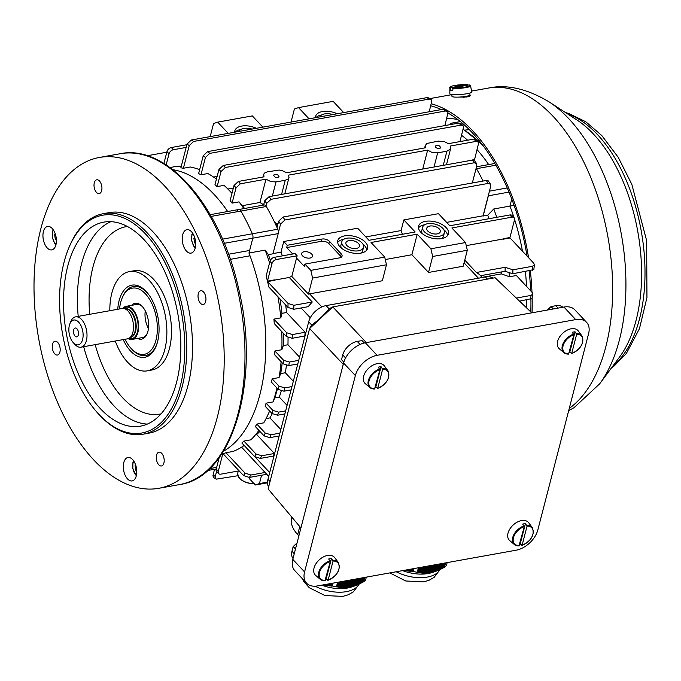 <?xml version="1.0" encoding="UTF-8"?>
<svg xmlns="http://www.w3.org/2000/svg" width="681" height="681" viewBox="0 0 681 681"><rect width="100%" height="100%" fill="white"/><g stroke="black" fill="none" stroke-linecap="round" stroke-linejoin="round"><path stroke-width="1.02" d="M273.038 253.587L280.998 252.157L283.747 241.517L357.653 228.22L368.974 240.299L415.172 231.991L403.842 219.912L401.083 230.561A140.056 76.485 79.8 0 1 402.42 234.29M403.842 219.912L438.487 213.681L449.809 225.76L509.856 214.966A4.205 2.69 -43.2 0 1 512.035 215.511L514.095 217.707A4.205 2.69 136.8 0 0 511.916 217.162L451.869 227.956L465.549 242.547L430.911 248.778L417.223 234.187L411.911 254.737L428.536 272.46L432.665 256.482L430.911 248.778M244.164 445.442A145.657 79.541 -100.2 0 1 232.893 451.494L225.964 452.737A145.657 79.541 79.8 0 1 223.053 453.716L222.806 453.784A145.657 79.541 79.8 0 1 221.614 454.108M258.916 430.383A145.657 79.541 -100.2 0 1 250.829 439.841L243.9 441.084A145.657 79.541 79.8 0 1 241.857 442.982L254.643 456.61A303.922 165.968 -100.2 0 0 255.988 453.972L261.725 455.768A308.118 168.267 79.8 0 1 260.389 458.424L254.643 456.61M269.608 411.001A145.657 79.541 -100.2 0 1 263.768 422.841L256.839 424.093A145.657 79.541 79.8 0 1 255.358 426.578L264.083 435.891A303.922 165.968 -100.2 0 0 265.215 433.022L270.91 434.776A308.118 168.267 79.8 0 1 269.778 437.653L264.083 435.891M276.954 388.042A145.657 79.541 -100.2 0 1 273.03 401.935L266.101 403.178A145.657 79.541 79.8 0 1 265.071 406.148L271.949 413.495A303.922 165.968 -100.2 0 0 272.877 410.405L278.555 412.133A308.118 168.267 79.8 0 1 277.627 415.223L271.949 413.495M281.108 361.679A145.657 79.541 -100.2 0 1 279.065 377.572L272.136 378.823A145.657 79.541 79.8 0 1 271.515 382.245L278.291 389.464A303.922 165.968 -100.2 0 0 279.023 386.161L284.692 387.898A308.118 168.267 79.8 0 1 283.968 391.2L278.291 389.464M281.764 331.587A145.657 79.541 -100.2 0 1 281.832 349.736L274.903 350.987A145.657 79.541 79.8 0 1 274.741 354.886L283.109 363.816A303.922 165.968 -100.2 0 0 283.636 360.3L289.331 362.054A308.118 168.267 79.8 0 1 288.804 365.569L283.109 363.816M277.942 296.72A145.657 79.541 -100.2 0 1 280.819 317.874L273.898 319.117A145.657 79.541 79.8 0 1 274.281 323.611L286.369 336.499A303.922 165.968 -100.2 0 0 286.675 332.754L292.421 334.558A308.118 168.267 79.8 0 1 292.106 338.295L286.369 336.499M269.94 261.376A4.205 2.69 -43.2 0 1 274.29 257.333L295.077 253.587L297.137 255.784L276.35 259.529A4.205 2.69 136.8 0 0 272 263.573L269.94 261.376L266.152 276.026A145.657 79.541 79.8 0 1 267.454 281.134L274.383 279.891A145.657 79.541 -100.2 0 1 274.494 280.334L267.565 281.585A145.657 79.541 79.8 0 1 268.825 287.007L287.969 307.412A303.922 165.968 -100.2 0 0 288.046 303.42L293.86 305.301A308.118 168.267 79.8 0 1 293.766 309.285L287.969 307.412M269.574 262.806A145.657 79.541 -100.2 0 0 265.13 250.114L249.416 252.94M230.314 259.342L250.004 255.801A145.657 79.541 -100.2 0 1 223.436 451.265A145.657 79.541 -100.2 0 0 248.965 253.017L252.804 238.18A4.205 2.298 -100.2 0 0 252.362 233.787A163.866 89.483 -100.2 0 0 240.912 211.059A4.205 2.298 -100.2 0 0 238.69 209.544A4.205 2.298 -100.2 0 0 237.226 211.323M443.254 165.347L446.915 151.191L450.303 149.275L450.771 147.709L450.354 146.032L475.951 141.427L477.653 141.614L478.624 143.129L474.58 159.507L467.379 161.014M488.669 164.581A145.657 79.541 -100.2 0 0 477.117 149.709A145.657 79.541 79.8 0 1 488.669 164.581M467.609 140.209A145.657 79.541 -100.2 0 0 461.599 135.315A145.657 79.541 79.8 0 1 467.609 140.209M227.692 211.519A145.657 79.541 -100.2 0 0 172.795 169.68A145.657 79.541 -100.2 0 1 227.692 211.519M243.866 208.616A145.657 79.541 -100.2 0 0 239.014 201.874L232.085 203.117A145.657 79.541 79.8 0 0 230.11 200.589L234.017 185.496L238.367 181.444A313.72 171.323 79.8 0 1 240.384 183.793L236.035 187.845L232.085 203.117M231.029 192.323L231.983 193.361A145.657 79.541 -100.2 0 0 231.029 192.323A145.657 79.541 -100.2 0 0 224.049 185.351L217.12 186.603A145.657 79.541 79.8 0 0 214.983 184.704L218.916 169.501L223.266 165.449A313.72 171.323 79.8 0 1 225.36 167.509L221.01 171.561L217.12 186.603M216.439 179.077A145.657 79.541 -100.2 0 0 207.867 173.544L200.938 174.787A145.657 79.541 79.8 0 0 198.631 173.561L203.244 155.702L207.611 151.616A313.72 171.323 79.8 0 1 209.782 153.378L205.424 157.456L200.938 174.787M199.635 169.68A145.657 79.541 -100.2 0 0 190.322 167.007L183.393 168.25A145.657 79.541 79.8 0 0 180.874 167.841L187.003 144.142L191.378 139.997A313.72 171.323 79.8 0 1 193.625 141.444L189.258 145.581L183.393 168.25M181.308 166.164A145.657 79.541 -100.2 0 0 173.766 166.854L169.952 167.543M514.095 217.707A4.205 2.69 136.8 0 1 514.495 219.963L509.95 237.524L503.021 238.767L503.131 239.218A145.657 79.541 -100.2 0 0 503.021 238.767M503.131 239.218L510.06 237.967L533.674 263.147L534.389 264.688L533.836 269.625L512.819 273.771L505.089 271.276L480.531 275.694M501.156 271.983A140.056 76.485 -100.2 0 1 501.369 273.881L509.465 276.75A145.657 79.541 -100.2 0 0 509.03 272.545M509.465 276.75L516.394 275.507L532.67 293L532.142 298.499L519.552 301.155M526.558 307.855A145.657 79.541 -100.2 0 0 526.762 299.861A145.657 79.541 79.8 0 1 526.558 307.855M526.507 286.301A145.657 79.541 -100.2 0 0 525.392 271.506A145.657 79.541 79.8 0 1 526.507 286.301M522.472 251.204A145.657 79.541 -100.2 0 0 514.589 219.444A145.657 79.541 79.8 0 1 522.472 251.204M514.078 205.339L509.933 206.079L511.754 199.039L509.933 206.079A145.657 79.541 79.8 0 1 514.002 217.605A145.657 79.541 -100.2 0 0 509.933 206.079L493.768 208.99L487.766 215.179A140.056 76.485 -100.2 0 1 489.026 218.712M496.772 217.316A145.657 79.541 -100.2 0 0 493.768 208.99M508.996 192.102L488.371 195.805L483.144 216.013A140.056 76.485 -100.2 0 0 483.076 215.817L490.703 186.33L490.482 184.219L488.149 183.427L284.913 219.98L280.538 224.126L278.367 232.51A4.205 2.298 79.8 0 1 278.206 233.609L272.979 253.809L268.365 254.643A140.056 76.485 79.8 0 1 270.357 260.329M268.365 254.643L265.13 250.114M343.692 112.603L333.162 101.367L298.516 107.598L309.046 118.826M291.025 122.069L294.396 109.028L298.516 107.598M262.857 127.134L252.328 115.906L217.69 122.137L228.22 133.365M210.191 136.609L213.562 123.567L217.69 122.137M297.137 255.784L296.541 258.073L304.339 266.382L304.926 264.1L310.817 270.374L312.579 278.078L308.425 294.132A11.202 7.176 -43.2 0 1 309.6 293.851L382.347 280.768L386.476 264.79L312.579 278.078M296.541 258.073L291.8 276.409L308.425 294.132M429.217 111.761L431.856 100.822L431.022 99.358L429.192 99.077A313.72 171.323 -100.2 0 0 426.944 97.63L191.378 139.997M426.944 97.63L428.749 97.894L431.022 99.358M501.369 273.881L482.08 277.346M279.968 298.891A140.056 76.485 79.8 0 1 281.968 313.337L286.59 312.511A140.056 76.485 79.8 0 0 285.645 304.943M272.238 413.767A140.056 76.485 79.8 0 1 269.923 417.896L266.084 418.585M288.037 337.657A140.056 76.485 79.8 0 1 287.961 344.765L283.339 345.59A140.056 76.485 79.8 0 0 283.33 333.264M281.219 391.047A140.056 76.485 79.8 0 1 279.312 397.125L274.698 397.951A140.056 76.485 79.8 0 0 277.499 388.621M259.87 431.396A140.056 76.485 79.8 0 1 256.66 434.538L255.537 434.742M286.403 365.493A140.056 76.485 79.8 0 1 285.339 372.754L280.717 373.588A140.056 76.485 79.8 0 0 282.198 362.837M280.819 317.874L281.968 313.337M281.832 349.736L283.339 345.59M273.03 401.935L274.698 397.951M279.065 377.572L280.717 373.588M260.389 458.424L273.09 456.134A308.118 168.267 -100.2 0 0 274.426 453.486L256.66 434.538M292.106 338.295L304.807 336.014A308.118 168.267 -100.2 0 0 305.122 332.268L286.59 312.511M299.563 357.133L287.961 344.765M293.324 381.266L285.339 372.754M287.076 405.399L279.312 397.125M280.836 429.532L269.923 417.896M265.735 473.193L241.585 447.17M293.766 309.285L308.144 306.697L312.264 301.998L289.255 277.465A11.202 7.176 -43.2 0 1 291.8 276.409M385.276 259.529L411.911 254.737M428.536 272.46L463.174 266.228L467.311 250.25L432.665 256.482M483.144 216.013L487.766 215.179M483.076 215.817L446.625 222.372M401.083 230.561L365.799 236.911M237.916 475.721L216.209 479.16L213.655 477.534L212.915 475.84L214.515 469.26M213.025 474.997A309.523 169.033 -100.2 0 0 215.29 476.428L216.592 471.388A4.205 2.69 136.8 0 1 216.209 469.149L219.197 457.589M215.29 476.428L216.047 479.066M280.998 252.157A140.056 76.485 79.8 0 1 282.326 255.886M244.539 208.488A140.056 76.485 79.8 0 0 242.445 205.645L259.955 202.495L263.675 204.802M233.353 188.05L227.88 189.037M278.154 223.181L276.086 223.555M217.128 176.413L213.579 177.051M472.333 182.976L476.155 168.198A4.205 2.298 -100.2 0 1 476.479 168.692A163.866 89.483 79.8 0 1 483.093 181.044M250.004 255.801A5.601 3.056 79.8 0 1 249.629 250.463L252.804 238.18A4.205 2.298 -100.2 0 0 252.362 233.787A163.866 89.483 -100.2 0 0 240.912 211.059A4.205 2.298 -100.2 0 0 238.69 209.544L264.092 204.972A4.205 2.298 79.8 0 1 265.99 206.002A4.205 2.298 79.8 0 1 266.314 206.496A163.866 89.483 79.8 0 1 277.022 227.539A163.866 89.483 79.8 0 1 277.771 229.216A4.205 2.298 79.8 0 1 278.367 232.51M242.445 205.645L239.014 201.874M274.494 280.334L274.383 279.891M464.765 260.091L476.385 272.477L479.296 274.375M488.371 195.805A4.205 2.298 -100.2 0 0 488.532 194.706M488.149 183.427A313.72 171.323 -100.2 0 0 486.285 180.474L283.049 217.026A313.72 171.323 79.8 0 1 284.913 219.98M280.538 224.126A309.523 169.033 -100.2 0 0 278.674 221.163L277.022 227.539M278.674 221.163L283.049 217.026M486.285 180.474L488.217 180.823L490.507 184.253M474.257 162.768A313.72 171.323 -100.2 0 0 472.308 160.12L269.08 196.673A313.72 171.323 79.8 0 1 271.021 199.32L474.257 162.768L476.615 163.568L476.155 168.198M271.021 199.32L266.663 203.406L265.99 206.002M266.663 203.406A309.523 169.033 -100.2 0 0 264.722 200.759L263.607 205.058M264.722 200.759L269.08 196.673M472.308 160.12L474.614 160.835M225.36 167.509L460.926 125.142L462.629 125.33L463.599 126.845L459.981 141.58M460.926 125.142A313.72 171.323 -100.2 0 0 458.832 123.082L223.266 165.449M458.832 123.082L460.952 123.576M209.782 153.378L445.348 111.012L447.357 111.412L448.013 112.723L444.88 125.593M445.348 111.012A313.72 171.323 -100.2 0 0 443.178 109.249L207.611 151.616M443.178 109.249L445.161 109.632M475.951 141.427A313.72 171.323 -100.2 0 0 473.933 139.077L448.336 143.674L444.404 141.648L438.258 141.112L426.978 143.461L425.284 145.445L425.625 147.76L286.675 172.753L281.883 170.48L279.133 170.054L267.361 171.85L264.807 172.855L263.751 174.14L263.964 176.839L238.367 181.444M422.748 169.033L427.642 150.109L288.693 175.102L288.889 177.886L287.808 179.231L285.254 180.261L281.585 194.425M473.933 139.077L476.155 139.673M278.64 175.553C276.495 173.97 274.826 173.851 273.634 175.196C274.911 177.707 276.707 178.226 279.023 176.745L278.64 175.553M272.349 196.085L276.009 181.929L270.757 181.572L265.982 179.188L240.384 183.793M276.009 181.929L285.254 180.261M427.642 150.109L431.567 152.221L437.679 152.85L434.018 167.015M446.915 151.191L437.679 152.85M435.687 147.309C437.823 148.909 439.492 149.028 440.684 147.666C439.407 145.155 437.611 144.644 435.295 146.126L435.687 147.309M259.955 202.495L265.982 179.188M429.192 99.077L193.625 141.444M319.866 116.885A11.202 6.044 -165.5 0 1 332.873 114.544M315.49 117.668A15.408 8.317 -165.5 0 1 315.635 116.315A15.408 8.317 -165.5 0 1 337.248 113.761M321.679 114.953A15.408 8.317 14.5 0 0 315.975 117.583M166.802 152.221L148.024 155.6A4.205 2.264 -165.5 0 0 147.334 155.787M239.031 131.424A11.202 6.044 -165.5 0 1 252.047 129.084M186.849 144.73L171.323 147.522L173.383 149.718A4.205 2.69 136.8 0 0 169.033 153.77L166.147 164.921M186.151 147.419L173.383 149.718M234.664 132.208A15.408 8.317 -165.5 0 1 234.8 130.854A15.408 8.317 -165.5 0 1 256.414 128.3M240.844 129.484A15.408 8.317 14.5 0 0 235.149 132.123M292.736 254.013L286.684 247.561L321.33 241.329A5.601 3.022 -165.5 0 1 328.889 243.636L340.662 256.184A5.601 3.022 -165.5 0 1 341.326 257.163M304.118 251.757A5.601 3.022 -165.5 0 1 310.025 252.83A5.601 3.022 -165.5 0 1 312.485 256.303A5.601 3.022 -165.5 0 1 306.305 257.827A5.601 3.022 -165.5 0 1 301.64 253.494A5.601 3.022 -165.5 0 1 304.118 251.757M339.981 246.794A15.408 8.317 14.5 0 0 355.891 253.4A15.408 8.317 14.5 0 0 367.604 248.369A15.408 8.317 14.5 0 0 354.767 236.469A15.408 8.317 14.5 0 0 337.767 240.657A15.408 8.317 14.5 0 0 339.981 246.794M283.747 241.517L287.28 245.279L321.917 239.048L321.33 241.329M328.889 243.636L329.485 241.355A5.601 3.022 14.5 0 0 321.917 239.048M329.485 241.355L341.249 253.902L340.662 256.184M304.926 264.1L339.572 257.869A5.601 3.022 14.5 0 0 342.058 256.133A5.601 3.022 14.5 0 0 341.249 253.902M417.223 234.187L371.034 242.496L384.714 257.086L310.817 270.374M420.815 232.264A15.408 8.317 14.5 0 0 436.717 238.861A15.408 8.317 14.5 0 0 448.43 233.83A15.408 8.317 14.5 0 0 435.602 221.929A15.408 8.317 14.5 0 0 418.602 226.118A15.408 8.317 14.5 0 0 420.815 232.264M384.714 257.086L386.476 264.79M286.684 247.561L287.28 245.279M343.445 246.173A11.202 6.044 14.5 0 0 355.014 250.974A11.202 6.044 14.5 0 0 363.535 247.322A11.202 6.044 14.5 0 0 354.197 238.656A11.202 6.044 14.5 0 0 341.836 241.704A11.202 6.044 14.5 0 0 343.445 246.173M346.91 245.552A7.006 3.78 14.5 0 0 354.146 248.548A7.006 3.78 14.5 0 0 359.466 246.267A7.006 3.78 14.5 0 0 353.635 240.853A7.006 3.78 14.5 0 0 345.905 242.759A7.006 3.78 14.5 0 0 346.91 245.552M341.504 248.199A11.202 6.044 -165.5 0 1 340.951 245.134L341.836 241.704M363.535 247.322L362.65 250.744A11.202 6.044 -165.5 0 1 360.675 253.162M337.674 242.453A15.408 8.317 -165.5 0 1 343.811 239.295M362.982 244.249A15.408 8.317 -165.5 0 1 366.821 249.995M261.589 475.236L259.435 483.57L255.307 485L267.514 482.803M267.522 482.114L259.435 483.57M249.782 477.355L249.425 478.726L255.307 485M465.549 242.547L467.311 250.25M424.28 231.634A11.202 6.044 14.5 0 0 435.849 236.435A11.202 6.044 14.5 0 0 444.37 232.783A11.202 6.044 14.5 0 0 435.031 224.126A11.202 6.044 14.5 0 0 422.671 227.173A11.202 6.044 14.5 0 0 424.28 231.634M427.745 231.012A7.006 3.78 14.5 0 0 434.972 234.017A7.006 3.78 14.5 0 0 440.301 231.727A7.006 3.78 14.5 0 0 434.461 226.313A7.006 3.78 14.5 0 0 426.74 228.22A7.006 3.78 14.5 0 0 427.745 231.012M422.339 233.668A11.202 6.044 -165.5 0 1 421.786 230.595L422.671 227.173M444.37 232.783L443.484 236.205A11.202 6.044 -165.5 0 1 441.509 238.622M418.5 227.922A15.408 8.317 -165.5 0 1 424.646 224.756M443.808 229.71A15.408 8.317 -165.5 0 1 447.647 235.456M267.565 281.585L288.046 303.42M312.264 301.998L293.86 305.301M274.511 280.112L289.255 277.465M466.255 245.628L502.765 239.065M532.448 270.238A313.72 171.323 -100.2 0 0 532.559 266.271L512.921 269.804L505.174 267.301L476.385 272.477M532.559 266.271L534.389 264.688M505.089 271.276L505.174 267.301M512.921 269.804A313.72 171.323 79.8 0 1 512.819 273.771M223.053 453.716L243.526 475.551A303.922 165.968 -100.2 0 0 245.1 473.15L250.906 475.023A308.118 168.267 79.8 0 1 249.348 477.432L243.526 475.551M225.964 452.737L245.1 473.15M265.284 472.435L250.906 475.023M266.773 474.299L249.348 477.432M274.903 350.987L283.636 360.3M298.729 360.36L289.331 362.054M297.801 363.952L288.804 365.569M256.839 424.093L265.215 433.022M279.9 433.159L270.91 434.776M279.176 435.959L269.778 437.653M272.136 378.823L279.023 386.161M291.085 389.915L283.968 391.2M291.945 386.595L284.692 387.898M273.898 319.117L286.675 332.754M305.122 332.268L292.421 334.558M266.101 403.178L272.877 410.405M285.671 410.856L278.555 412.133M284.871 413.92L277.627 415.223M243.9 441.084L255.988 453.972M274.426 453.486L261.725 455.768M530.695 299.155A313.72 171.323 -100.2 0 0 531.018 295.426L516.326 298.065M531.018 295.426L532.882 293.92M239.125 470.86L220.84 474.146A4.205 2.69 -43.2 0 1 218.661 473.593A4.205 2.69 -43.2 0 1 218.269 471.346L222.806 453.784M272 263.573L267.454 281.134M169.033 153.77L166.973 151.574L163.891 163.491M166.973 151.574A4.205 2.69 -43.2 0 1 171.323 147.522M469.26 129.62L464.723 130.131M460.365 121.567L450.269 123.389A145.657 79.541 79.8 0 1 452.567 124.214M446.736 118.4A145.657 79.541 79.8 0 1 457.955 119.669M452.822 124.163L450.269 123.389M78.341 334.941A4.478 2.452 79.8 0 1 76.783 336.848A4.478 2.452 79.8 0 1 73.582 332.864A4.478 2.452 79.8 0 1 75.199 328.021A4.478 2.452 79.8 0 1 77.838 330.183A4.478 2.452 79.8 0 1 78.341 334.941M82.605 339.496A12.607 6.887 79.8 0 1 73.267 342.637A12.607 6.887 79.8 0 1 69.879 323.824A12.607 6.887 79.8 0 1 79.166 322.76A12.607 6.887 79.8 0 1 82.605 339.496M122.725 308.425A16.804 9.176 79.8 0 1 126.13 306.339A16.804 9.176 79.8 0 1 136.038 314.435A16.804 9.176 79.8 0 1 137.937 332.294A16.804 9.176 79.8 0 1 132.08 339.419A16.804 9.176 79.8 0 1 128.156 338.661M69.879 323.824L70.833 321.492A15.408 8.41 79.8 0 1 75.574 316.861L122.069 308.493A15.408 8.41 79.8 0 1 123.559 308.467L126.215 308.834A14.565 7.951 79.8 0 1 133.868 316.98A14.565 7.951 79.8 0 1 135.034 331.349A14.565 7.951 79.8 0 1 131.288 337.061L128.93 338.329A15.408 8.41 79.8 0 1 127.526 338.823L81.022 347.182A15.408 8.41 79.8 0 1 74.97 344.492L73.267 342.637M123.559 308.467A15.408 8.41 79.8 0 1 131.654 317.091A15.408 8.41 79.8 0 1 132.889 332.285A15.408 8.41 79.8 0 1 128.93 338.329M75.574 316.861A15.408 8.41 79.8 0 1 84.657 324.275A15.408 8.41 79.8 0 1 86.385 340.645A15.408 8.41 79.8 0 1 81.022 347.182M431.286 103.776A167.509 91.475 79.8 0 1 472.733 130.897A167.509 91.475 79.8 0 1 528.541 257.673M530.303 270.621A167.509 91.475 79.8 0 1 531.972 292.123M532.159 298.482A167.509 91.475 79.8 0 1 532.057 312.792M451.963 96.259L451.92 95.834M469.83 95.17L470.324 95.587L469.737 96.174L466.579 96.991L458.041 97.128M448.03 113.02A165.262 90.25 79.8 0 1 472.265 132.718A165.262 90.25 79.8 0 1 527.043 256.082M529.086 270.842A165.262 90.25 79.8 0 1 530.661 290.727M530.916 299.112A165.262 90.25 79.8 0 1 530.797 311.915M430.758 105.802A165.262 90.25 79.8 0 1 441.348 109.581M467.328 96.864A165.262 90.25 -100.2 0 0 466.681 96.779M293.026 558.488A14.003 8.972 -43.2 0 1 291.953 551.278L294.26 553.73M297.044 542.944L293.179 546.545L291.953 551.278M547.328 310.042L551.065 306.569L555.849 305.709A14.003 8.972 -43.2 0 1 562.829 307.259M343.82 362.164L341.513 359.653L342.73 354.92A14.003 8.972 -43.2 0 1 357.236 341.428L362.02 340.568L364.292 342.994M298.891 535.819L297.691 534.551A42.018 22.669 -165.5 0 1 291.655 517.798L291.834 517.126M531.767 312.843L495.078 277.737L332.822 306.918L366.301 342.603M492.95 278.12A16.804 10.768 136.8 0 0 485.451 276.946L326.097 305.607A16.804 10.768 136.8 0 0 308.697 321.798L267.956 479.339A16.804 10.768 136.8 0 0 268.603 487.068M343.233 364.352L309.608 328.514L268.127 488.932L300.925 527.945M295.477 549.005L293.179 546.545M343.828 362.122L341.513 359.653M311.643 324.939C318.316 320.419 324.122 315.022 329.042 308.748L332.822 306.918L309.608 328.514L311.643 324.939L308.697 321.798M553.321 308.97L551.065 306.569M317.457 585.932A21.009 13.458 -43.2 0 1 306.561 583.174A21.009 13.458 -43.2 0 1 304.569 571.921L355.346 375.571A21.009 13.458 -43.2 0 1 377.095 355.329L575.709 319.61A21.009 13.458 -43.2 0 1 586.605 322.36A21.009 13.458 -43.2 0 1 588.605 333.613L537.82 529.971A21.009 13.458 -43.2 0 1 516.07 550.214L317.457 585.932M586.605 322.36L574.841 309.812A21.009 13.458 136.8 0 0 563.945 307.054L365.331 342.781A21.009 13.458 136.8 0 0 343.582 363.016L292.796 559.373A21.009 13.458 136.8 0 0 294.796 570.627L306.561 583.174M325.765 578.995A12.616 8.078 136.8 0 0 326.182 578.876L328.123 580.093L333.052 561.042L331.46 558.497A12.616 8.078 136.8 0 0 328.685 558.99L330.276 561.544L324.965 580.765A12.36 7.925 -43.2 0 1 320.334 579.386A12.36 7.925 -43.2 0 1 319.883 569.452A12.36 7.925 -43.2 0 1 330.132 560.795M327.731 580.263L328.123 580.093A11.807 7.568 136.8 0 0 338.934 569.061A11.807 7.568 136.8 0 0 333.052 561.042M332.898 560.293A12.36 7.925 -43.2 0 1 338.321 562.515L334.703 557.645A13.05 8.368 136.8 0 0 323.577 556.828A13.05 8.368 136.8 0 0 314.026 568.048A13.05 8.368 136.8 0 0 315.712 575.462L320.334 579.386L325.118 580.833M330.276 561.544A11.807 7.568 136.8 0 0 319.466 572.568A11.807 7.568 136.8 0 0 325.348 580.587L324.965 580.765M326.182 578.876L331.46 558.497M519.765 544.102A12.616 8.078 136.8 0 0 520.182 543.983L522.123 545.2L527.043 526.149L525.451 523.604A12.616 8.078 136.8 0 0 522.685 524.106L524.276 526.651L518.965 545.873A12.36 7.925 -43.2 0 1 514.334 544.494A12.36 7.925 -43.2 0 1 513.883 534.568A12.36 7.925 -43.2 0 1 524.123 525.902M521.731 545.37L522.123 545.2A11.807 7.568 136.8 0 0 532.934 534.176A11.807 7.568 136.8 0 0 527.043 526.149M526.898 525.409A12.36 7.925 -43.2 0 1 532.321 527.622L528.694 522.761A13.05 8.368 136.8 0 0 517.577 521.935A13.05 8.368 136.8 0 0 508.017 533.155A13.05 8.368 136.8 0 0 509.703 540.569L514.334 544.494L519.118 545.941M524.276 526.651A11.807 7.568 136.8 0 0 513.465 537.675A11.807 7.568 136.8 0 0 519.348 545.694L518.965 545.873M520.182 543.983L525.451 523.604M375.367 387.2A12.616 8.078 136.8 0 0 375.784 387.08L377.725 388.298L382.645 369.255L381.054 366.71A12.616 8.078 136.8 0 0 378.287 367.204L379.879 369.749L374.567 388.97A12.36 7.925 -43.2 0 1 369.936 387.6A12.36 7.925 -43.2 0 1 369.485 377.666A12.36 7.925 -43.2 0 1 379.726 369.008M377.334 388.476L377.725 388.298A11.807 7.568 136.8 0 0 388.536 377.274A11.807 7.568 136.8 0 0 382.645 369.255M382.501 368.506A12.36 7.925 -43.2 0 1 387.923 370.728L384.305 365.859A13.05 8.368 136.8 0 0 373.179 365.042A13.05 8.368 136.8 0 0 363.628 376.252A13.05 8.368 136.8 0 0 365.305 383.667L369.936 387.6L374.72 389.047M379.879 369.749A11.807 7.568 136.8 0 0 369.068 380.773A11.807 7.568 136.8 0 0 374.95 388.8L374.567 388.97M375.784 387.08L381.054 366.71M569.359 352.315A12.616 8.078 136.8 0 0 569.784 352.196L571.717 353.413L576.645 334.362L575.053 331.817A12.616 8.078 136.8 0 0 572.278 332.311L573.87 334.856L568.558 354.077A12.36 7.925 -43.2 0 1 563.928 352.707A12.36 7.925 -43.2 0 1 563.476 342.773A12.36 7.925 -43.2 0 1 573.725 334.116M571.333 353.584L571.717 353.413A11.807 7.568 136.8 0 0 582.527 342.381A11.807 7.568 136.8 0 0 576.645 334.362M576.492 333.613A12.36 7.925 -43.2 0 1 581.914 335.835L578.297 330.966A13.05 8.368 136.8 0 0 567.179 330.149A13.05 8.368 136.8 0 0 557.62 341.368A13.05 8.368 136.8 0 0 559.305 348.783L563.928 352.707L568.72 354.154M573.87 334.856A11.807 7.568 136.8 0 0 563.068 345.888A11.807 7.568 136.8 0 0 568.95 353.907L568.558 354.077M569.784 352.196L575.053 331.817M321.755 585.158A30.202 16.293 14.5 0 0 351.285 587.073L353.592 586.307M332.754 583.183L332.319 586.009L333.069 583.123M360.215 578.246L358.64 584.332L359.423 583.966L360.939 578.109M325.603 584.468L325.424 585.166L326.233 585.328L326.497 584.307M355.882 579.02L354.043 586.154L354.792 585.898L356.606 578.893M338.568 582.136L337.333 586.903L337.98 587.065L339.283 582.008M348.672 580.323L346.748 587.737L347.455 587.66L349.387 580.186M355.167 579.148L353.286 586.401L352.545 586.622L354.443 579.284M324.709 584.63L323.126 584.758M329.178 583.821L328.693 585.703L329.519 585.805L330.072 583.66M364.548 577.462L363.39 581.914L364.795 577.42M331.86 583.345L331.187 585.949L330.353 585.881L330.966 583.506M351.558 579.803L349.608 587.328L350.332 587.184L352.273 579.667M359.491 578.373L357.865 584.673L357.091 585.005L358.768 578.501M363.824 577.59L362.59 582.357L361.798 582.783L363.101 577.726M350.834 579.931L348.885 587.465L348.17 587.575L350.111 580.059M358.053 578.629L356.325 585.319L355.559 585.617L357.329 578.765M345.778 580.842L343.973 587.839L344.654 587.839L346.501 580.706M328.285 583.983L327.867 585.592L327.05 585.473L327.391 584.145M341.453 581.617L339.938 587.473L340.602 587.575L342.168 581.489M345.063 580.97L343.284 587.822L342.611 587.788L344.339 581.097M362.377 577.854L360.998 583.191L360.206 583.583L361.662 577.982M343.616 581.225L341.93 587.729L341.266 587.66L342.892 581.353M347.948 580.45L346.05 587.788L345.352 587.822L347.225 580.578M340.73 581.744L339.283 587.345L338.627 587.218L340.006 581.872M353.72 579.412L351.805 586.826L351.064 587.013L352.996 579.54M366.335 577.139L365.595 580.025L363.68 581.761M364.241 577.522L363.39 581.914M363.084 581.991L362.275 582.434M362.794 577.777L361.798 582.783M361.483 582.859L360.683 583.277M361.356 578.041L360.206 583.583M359.891 583.677L359.108 584.051M359.909 578.297L358.64 584.332M358.325 584.417L357.542 584.775M358.461 578.561L357.091 585.005M356.767 585.107L356.001 585.422M357.023 578.816L355.559 585.617M355.235 585.72L354.478 586M355.576 579.08L354.043 586.154M354.137 579.335L352.545 586.622M352.69 579.599L351.064 587.013M351.251 579.854L349.608 587.328M349.804 580.118L348.17 587.575M348.357 580.374L346.748 587.737M346.918 580.638L345.352 587.822M345.471 580.893L343.973 587.839M344.033 581.148L342.611 587.788M342.586 581.412L341.266 587.66M341.147 581.668L339.938 587.473M339.7 581.932L338.627 587.218M338.253 582.187L337.333 586.903M337.018 586.979L332.319 586.009M332.022 583.311L331.298 586.086L332.022 586M330.234 583.634L329.63 585.949L330.353 585.881M328.446 583.957L327.978 585.754L328.693 585.703M326.659 584.281L326.344 585.49L327.05 585.473M324.871 584.596L324.726 585.158L325.424 585.166M337.844 582.264L336.686 586.724M337.589 582.315L336.465 586.656M402.59 570.618A30.202 16.293 14.5 0 0 432.112 572.534L434.418 571.768M413.588 568.644L413.154 571.47L413.895 568.584M441.05 563.706L439.475 569.793L440.258 569.427L441.773 563.57M406.438 569.929L406.259 570.635L407.068 570.789L407.332 569.767M436.717 564.481L434.87 571.614L435.627 571.359L437.44 564.353M419.394 567.596L418.168 572.363L418.806 572.525L420.117 567.469M429.498 565.783L427.583 573.198L428.289 573.121L430.222 565.647M435.993 564.609L434.12 571.861L433.371 572.083L435.27 564.745M405.544 570.091L403.961 570.227M410.013 569.282L409.528 571.172L410.354 571.265L410.907 569.129M445.374 562.923L444.225 567.384L445.629 562.881M412.695 568.805L412.022 571.41L411.179 571.342L411.801 568.967M432.384 565.264L430.443 572.789L431.167 572.644L433.107 565.128M440.326 563.834L438.692 570.142L437.926 570.465L439.603 563.962M444.659 563.051L443.425 567.818L442.624 568.243L443.935 563.187M431.669 565.392L429.72 572.925L429.004 573.036L430.945 565.519M438.879 564.089L437.151 570.78L436.385 571.078L438.164 564.226M426.612 566.303L424.799 573.3L425.489 573.308L427.336 566.166M409.119 569.444L408.702 571.061L407.885 570.933L408.225 569.605M422.28 567.077L420.773 572.934L421.428 573.036L423.003 566.95M425.889 566.43L424.118 573.283L423.437 573.249L425.174 566.558M443.212 563.315L441.833 568.652L441.041 569.044L442.488 563.442M424.45 566.686L422.765 573.198L422.092 573.121L423.727 566.822M428.775 565.911L426.876 573.249L426.178 573.291L428.06 566.039M421.565 567.205L420.109 572.815L419.462 572.678L420.841 567.341M434.555 564.872L432.631 572.287L431.899 572.474L433.831 565M447.17 562.6L446.421 565.485L444.506 567.222M445.068 562.983L444.225 567.384M443.91 567.452L443.11 567.894M443.629 563.238L442.624 568.243M442.31 568.32L441.518 568.737M442.182 563.502L441.041 569.044M440.726 569.137L439.943 569.52M440.743 563.757L439.475 569.793M439.16 569.886L438.377 570.235M439.296 564.021L437.926 570.465M437.602 570.567L436.836 570.882M437.849 564.277L436.385 571.078M436.07 571.18L435.304 571.461M436.41 564.54L434.87 571.614M434.963 564.796L433.371 572.083M433.056 572.193L432.631 572.287M433.525 565.06L431.899 572.474M432.077 565.315L430.443 572.789M430.639 565.579L429.004 573.036M429.192 565.834L427.583 573.198M427.753 566.098L426.178 573.291M426.306 566.354L424.799 573.3M424.859 566.618L423.437 573.249M423.42 566.873L422.092 573.121M421.973 567.137L420.773 572.934M420.535 567.392L419.462 572.678M419.087 567.656L418.168 572.363M417.853 572.44L413.154 571.47M412.848 568.771L412.133 571.555L412.856 571.461M411.06 569.095L410.464 571.41L411.179 571.342M409.272 569.418L408.813 571.214L409.528 571.172M407.493 569.742L407.178 570.95L407.885 570.933M405.706 570.057L405.561 570.618L406.259 570.635M418.67 567.724L417.521 572.185M418.423 567.775L417.3 572.117M453.146 87.815L469.158 84.938L469.66 85.363L469.158 84.938A9.849 1.447 -4.6 0 1 465.727 87.015A9.849 1.447 -4.6 0 1 453.146 87.815L452.737 90.692A10.607 1.558 -4.6 0 1 450.856 90.437L450.839 88.147A10.411 1.532 175.4 0 1 449.877 87.577L449.826 93.74A10.956 1.609 -4.6 0 0 460.875 94.48A10.956 1.609 -4.6 0 0 471.661 91.969L470.622 85.891A10.411 1.532 175.4 0 1 464.212 87.858A10.411 1.532 175.4 0 1 452.72 88.402M467.796 85.185L467.268 84.682L451.265 87.56L450.839 88.147M466.621 96.225L466.638 96.251A5.601 0.826 175.4 0 1 466.647 96.293A5.601 0.826 175.4 0 1 464.204 97.179A5.601 0.826 175.4 0 1 463.591 97.281M467.779 85.099L467.268 84.682A9.849 1.447 -4.6 0 0 454.695 85.483A9.849 1.447 -4.6 0 0 451.265 87.56M452.737 90.096L450.856 90.437M451.818 94.514L451.971 96.37A9.032 1.328 -4.6 0 0 461.08 96.957A9.032 1.328 -4.6 0 0 469.975 94.906L469.822 93.05M136.779 471.286L135.485 469.907L135.093 465.123L135.553 464.689M135.093 465.123L135.664 465.021M135.485 469.907L136.677 469.694M56.404 240.282L55.348 239.423L54.608 234.63L55.229 233.796M54.608 234.63L55.45 234.477M55.348 239.423L56.353 239.244M195.694 243.602L194.911 243.143L193.838 238.418L194.545 237.082M193.838 238.418L194.902 238.231M194.911 243.143L195.677 243.006M276.316 225.973A5.601 3.056 -100.2 0 0 274.469 221.691L275.66 222.993A3.643 1.992 79.8 0 1 276.912 227.284M127.534 478.905A11.9 6.504 79.8 0 1 123.312 466.272A11.9 6.504 79.8 0 1 127.943 457.487A11.9 6.504 79.8 0 1 136.345 467.558A11.9 6.504 79.8 0 1 132.693 480.777A11.9 6.504 79.8 0 1 132.157 480.922A11.9 6.504 79.8 0 1 127.534 478.905M186.458 251.093A11.9 6.504 79.8 0 1 182.227 238.452A11.9 6.504 79.8 0 1 186.858 229.676A11.9 6.504 79.8 0 1 191.472 231.685A11.9 6.504 79.8 0 1 195.694 244.326A11.9 6.504 79.8 0 1 191.072 253.102A11.9 6.504 79.8 0 1 186.458 251.093M47.168 247.875A11.9 6.504 79.8 0 1 42.937 235.728A11.9 6.504 79.8 0 1 47.568 226.458A11.9 6.504 79.8 0 1 56.072 237.022A11.9 6.504 79.8 0 1 51.782 249.893A11.9 6.504 79.8 0 1 47.168 247.875M93.68 459.871A168.062 91.782 -100.2 0 0 158.86 488.294A168.062 91.782 -100.2 0 0 219.435 306.637A168.062 91.782 -100.2 0 0 99.358 157.473A168.062 91.782 -100.2 0 0 34.05 281.432A168.062 91.782 -100.2 0 0 93.68 459.871M98.26 413.673L99.111 414.601A112.042 61.188 -100.2 0 0 99.715 415.248A112.042 61.188 -100.2 0 0 143.163 434.197L148.943 433.159A112.042 61.188 -100.2 0 0 189.327 312.051A112.042 61.188 -100.2 0 0 109.275 212.608L103.503 213.647A112.042 61.188 -100.2 0 0 69.036 247.356L68.56 248.522A110.645 60.422 -100.2 0 0 98.26 413.673A110.645 60.422 -100.2 0 0 98.856 414.312A110.645 60.422 -100.2 0 0 178.95 390.834A110.645 60.422 -100.2 0 0 151.591 241.091A110.645 60.422 -100.2 0 0 68.56 248.522M54.744 353.856A7.006 3.822 79.8 0 1 52.548 344.22A7.006 3.822 79.8 0 1 54.982 341.249A7.006 3.822 79.8 0 1 59.988 347.472A7.006 3.822 79.8 0 1 57.459 355.039A7.006 3.822 79.8 0 1 54.744 353.856M200.512 303.326A7.006 3.822 79.8 0 1 198.026 295.894A7.006 3.822 79.8 0 1 200.75 290.727A7.006 3.822 79.8 0 1 204.879 294.098A7.006 3.822 79.8 0 1 205.671 301.538A7.006 3.822 79.8 0 1 203.227 304.509A7.006 3.822 79.8 0 1 200.512 303.326M96.498 192.408A7.006 3.822 79.8 0 1 94.012 184.968A7.006 3.822 79.8 0 1 96.736 179.81A7.006 3.822 79.8 0 1 99.452 180.993A7.006 3.822 79.8 0 1 101.937 188.424A7.006 3.822 79.8 0 1 99.213 193.591A7.006 3.822 79.8 0 1 96.498 192.408M158.758 464.774A7.006 3.822 79.8 0 1 156.281 457.334A7.006 3.822 79.8 0 1 158.996 452.175A7.006 3.822 79.8 0 1 164.002 458.39A7.006 3.822 79.8 0 1 161.474 465.957A7.006 3.822 79.8 0 1 158.758 464.774M145.283 310.876A16.804 9.176 -100.2 0 0 148.449 328.497A16.804 9.176 -100.2 0 1 145.283 310.876M157.592 341.709A35.012 19.119 79.8 0 1 145.7 355.473L146.849 355.269A35.012 19.119 -100.2 0 0 152.612 352.315M140.882 287.101A35.012 19.119 -100.2 0 0 134.455 286.343L133.306 286.548A35.012 19.119 79.8 0 1 149.241 295.307M123.21 339.598A36.629 20.004 -100.2 0 0 130.624 351.081A36.629 20.004 -100.2 0 0 151.761 353.286A36.629 20.004 -100.2 0 0 158.035 317.678A36.629 20.004 -100.2 0 0 139.75 286.488A36.629 20.004 -100.2 0 0 117.753 309.268M115.268 341.028A50.42 27.538 -100.2 0 0 127.713 362.318A50.42 27.538 -100.2 0 0 147.266 370.847A50.42 27.538 -100.2 0 0 165.44 316.35A50.42 27.538 -100.2 0 0 129.416 271.6A50.42 27.538 -100.2 0 0 109.811 310.698M147.266 370.847L151.889 370.013A50.42 27.538 -100.2 0 0 170.063 315.516A50.42 27.538 -100.2 0 0 134.038 270.766L129.416 271.6M100.328 408.609A103.64 56.6 -100.2 0 0 140.524 426.136A103.64 56.6 -100.2 0 0 177.886 314.111A103.64 56.6 -100.2 0 0 103.835 222.125A103.64 56.6 -100.2 0 0 63.563 298.567A103.64 56.6 -100.2 0 0 100.328 408.609M143.163 434.197A112.042 61.188 -100.2 0 0 183.555 313.09A112.042 61.188 -100.2 0 0 103.503 213.647M145.7 355.473A35.012 19.119 79.8 0 1 132.123 349.549A35.012 19.119 79.8 0 1 131.935 349.353L131.075 348.425A33.616 18.353 -100.2 0 0 131.263 348.621A33.616 18.353 -100.2 0 0 155.591 341.487A33.616 18.353 -100.2 0 0 147.275 295.997A33.616 18.353 -100.2 0 0 122.052 298.252A33.616 18.353 -100.2 0 0 119.558 308.944M122.052 298.252L122.529 297.086A35.012 19.119 79.8 0 1 133.306 286.548M132.08 339.419L142.474 337.555A16.804 9.176 -100.2 0 0 147.402 333.052M142.712 306.969A16.804 9.176 -100.2 0 0 136.523 304.475L126.13 306.339M131.603 305.352A18.208 9.943 79.8 0 1 142.278 306.484A18.208 9.943 79.8 0 1 147.164 333.664A18.208 9.943 79.8 0 1 137.553 338.44M125.015 339.274A33.616 18.353 -100.2 0 0 131.075 348.425M255.273 457.172L269.71 472.563M310.298 317.763L301.104 307.965M309.6 293.851L321.875 306.944M478.454 278.206L464.05 262.849M266.314 206.496L211.246 216.396M495.853 165.211L476.479 168.692M489.452 191.148L507.226 187.947M278.206 233.609L224.287 243.304M222.534 239.15L277.771 229.216M209.62 468.622L216.669 467.353M221.01 171.561A309.523 169.033 -100.2 0 0 218.916 169.501M205.424 157.456A309.523 169.033 -100.2 0 0 203.244 155.702M236.035 187.845A309.523 169.033 -100.2 0 0 234.017 185.496M189.258 145.581A309.523 169.033 -100.2 0 0 187.003 144.142M511.916 217.162L509.856 214.966M218.269 471.346L216.209 469.149M274.29 257.333L276.35 259.529M463.123 129.433A145.657 79.541 79.8 0 1 484.072 147.011M123.687 308.484A15.969 8.717 79.8 0 1 134.608 312.758A15.969 8.717 79.8 0 1 137.494 331.826A15.969 8.717 79.8 0 1 129.041 338.261M125.5 308.731A14.565 7.951 79.8 0 1 134.004 315.865A14.565 7.951 79.8 0 1 135.604 331.247A14.565 7.951 79.8 0 1 130.658 337.401M567.588 113.906A133.885 73.114 79.8 0 1 597.475 134.591A133.885 73.114 79.8 0 1 644.498 257.461A133.885 73.114 79.8 0 1 612.917 365.978M599.68 383.812A161.022 87.934 79.8 0 0 568.754 118.664A161.022 87.934 79.8 0 0 548.954 101.801L576.875 119.95A135.4 73.94 79.8 0 1 593.526 134.123A135.4 73.94 79.8 0 1 619.523 357.082L599.68 383.812L574.032 407.672L568.678 410.669M548.954 101.801C526.975 88.675 506.724 84.112 488.209 88.104A167.509 91.475 79.8 0 1 553.168 116.425A167.509 91.475 79.8 0 1 612.21 273.532A167.509 91.475 79.8 0 1 569.265 408.404M469.218 96.387L469.149 95.544M558.105 308.11L555.849 305.709M487.477 279.108L485.451 276.946M270.034 481.552L267.956 479.339M345.582 357.959L342.73 354.92M329.042 308.748L326.097 305.607M357.236 341.428L360.062 344.441M299.759 526.558L297.691 534.551M575.709 319.61L563.945 307.054M377.095 355.329L365.331 342.781M355.346 375.571L343.582 363.016M304.569 571.921L292.796 559.373M315.15 586.196A30.202 16.293 14.5 0 0 359.066 584.136M396.197 571.768A30.202 16.293 14.5 0 0 439.9 569.597M254.039 483.638A11.807 6.367 -165.5 0 1 240.223 478.871M254.609 483.714C244.436 483.272 238.81 479.926 237.729 473.678A12.36 6.674 14.5 0 0 253.962 483.561M133.816 461.122A8.683 4.741 -100.2 0 0 135.817 474.912A8.683 4.741 -100.2 0 0 136.396 475.466M53.441 230.093A8.683 4.741 -100.2 0 0 56.021 244.436M192.732 233.311A8.683 4.741 -100.2 0 0 195.311 247.654M95.178 344.637A95.238 52.011 -100.2 0 0 122.886 398.019A95.238 52.011 -100.2 0 0 161.039 413.878M127.33 226.467A95.238 52.011 -100.2 0 0 89.722 314.316M83.678 346.706A103.64 56.6 -100.2 0 0 114.187 406.114A103.64 56.6 -100.2 0 0 147.309 424.093M110.901 221.665A103.64 56.6 -100.2 0 0 78.221 316.384M158.86 488.294L179.639 484.557A168.062 91.782 -100.2 0 0 240.223 302.9A168.062 91.782 -100.2 0 0 120.145 153.727L99.358 157.473M228.518 254.26L249.629 250.463M268.723 476.377L265.794 473.252M476.521 166.768L494.849 163.474M482.25 277.525L479.339 274.417M216.26 468.954L207.577 470.511M425.267 145.487L424.638 147.939M446.455 164.776L450.694 148.364M289.033 177.443L284.786 193.847M262.977 177.017L263.607 174.566M447.289 111.352L445.085 109.573M463.046 125.627L460.926 123.55M478.215 142.065L476.172 139.699M476.623 163.576L474.666 160.903M218.661 473.593L216.609 471.397M463.182 129.194L481.995 144.236M565.553 112.586L568.567 113.412L585.771 121.746L601.817 135.562L618.288 157.413L631.823 184.347L646.652 240.674L646.95 297.529L639.45 328.693L626.35 353.499L614.16 365.986L611.478 367.927M429.847 98.6L451.826 94.642M471.516 91.101L488.209 88.104M327.961 580.323C337.41 575.675 340.866 569.733 338.321 562.515M521.952 545.43C531.41 540.782 534.866 534.84 532.321 527.622M377.555 388.536C387.012 383.88 390.468 377.946 387.923 370.728M571.555 353.643C581.012 348.987 584.468 343.054 581.914 335.835M359.202 584.068L353.328 591.866L348.272 594.777L342.781 596.403L324.931 595.526L309.302 587.746L303.964 581.804L302.245 578.569M440.037 569.529L434.163 577.326L429.107 580.238L423.616 581.863L405.765 580.987L389.796 572.917M237.729 473.678L238.129 471.039M469.32 84.946L470.622 85.891M467.37 84.674L452.524 85.942C450.03 86.879 449.145 87.423 449.877 87.577M133.57 460.765L132.94 462.45L132.786 468.656L136.294 475.891M53.203 229.735L52.556 231.48L52.437 237.737L54.769 243.534L55.919 244.862M195.209 248.071L194.034 246.709L191.727 240.946L191.872 234.605L192.493 232.945M179.639 484.557C233.268 477.253 261.112 379.317 238.367 287.595C220.338 206.02 166.836 143.81 120.145 153.727M210.25 214.66L238.69 209.544"/></g></svg>
